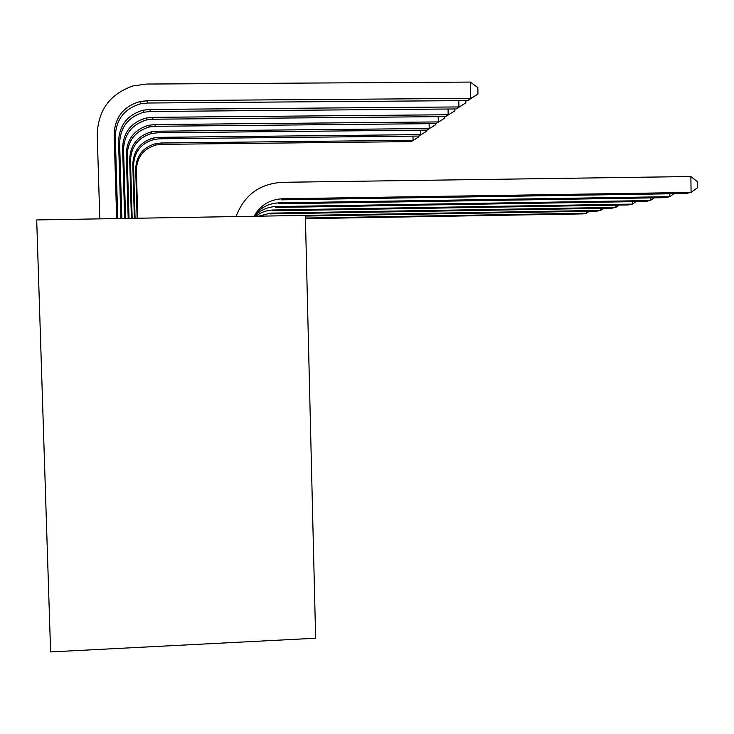 <?xml version="1.0" encoding="UTF-8"?>
<svg xmlns="http://www.w3.org/2000/svg" width="734" height="734" viewBox="0 0 734 734"><rect width="100%" height="100%" fill="white"/><g stroke="black" fill="none" stroke-linecap="round" stroke-linejoin="round"><path stroke-width="1.1" d="M305.353 215.392L36.7 219.934L50.6 651.92L315.638 638.241L305.353 215.392L600.678 210.401L600.651 208.346M254.047 216.264C260.313 205.263 269.754 199.437 282.397 198.776L691.089 192.436L690.877 176.527L281.984 182.316C259.359 183.876 244.064 195.29 236.082 216.567M282.397 198.776L281.535 199.832L685.584 193.528L691.089 192.436L697.3 187.895L697.217 181.555L690.877 176.527M117.743 218.567L115.293 136.377C115.972 119.477 124.431 108.623 140.662 103.806L147.617 103.017L467.659 100.586L470.705 98.374L470.393 82.08L146.387 84.043L132.863 85.97C109.907 94.099 98.026 110.348 97.237 134.707L99.787 218.87M116.66 218.585L114.146 134.533C114.834 117.431 123.395 106.439 139.827 101.576L146.864 100.778L470.705 98.374L477.944 94.117L467.659 100.586M470.393 82.08L477.825 87.621L477.944 94.117M254.212 215.952C260.423 207.649 268.708 203.29 279.067 202.859L669.812 196.666L669.775 193.776M279.067 202.859L278.287 203.823L664.784 197.666L669.812 196.666L673.885 193.712M236.284 215.934L236.027 216.567M254.551 216.255C260.387 210.089 267.543 206.869 276.039 206.584L650.333 200.538L650.296 197.896M276.039 206.584L275.314 207.465L645.718 201.455L650.333 200.538L654.095 197.841M255.909 216.227C261.001 212.245 266.781 210.163 273.259 209.988L632.442 204.098L632.405 201.667M273.259 209.988L272.598 210.805L628.185 204.942L632.442 204.098L635.919 201.611M258.561 216.181L270.699 213.126L615.936 207.373L615.909 205.144M270.699 213.126L270.094 213.878L612.009 208.153L615.936 207.373L619.175 205.089M120.853 218.512L118.569 141.653C119.229 125.34 127.395 114.862 143.057 110.21L149.764 109.439L458.933 106.935L458.805 100.659M121.844 218.493L119.614 143.332C120.266 127.202 128.331 116.844 143.809 112.238L150.452 111.485L456.153 108.953L465.888 102.833L456.153 108.953M465.851 100.604L465.888 102.833M124.679 218.448L122.596 148.14C123.229 132.551 131.028 122.532 145.993 118.073L152.415 117.339L448.171 114.752L448.061 109.017M125.587 218.429L123.551 149.672C124.174 134.258 131.891 124.34 146.69 119.936L153.039 119.211L445.63 116.596L454.878 110.797L445.63 116.596M454.841 108.962L454.878 110.797M128.184 218.393L126.285 154.076C126.89 139.148 134.359 129.551 148.69 125.275L154.828 124.569L438.299 121.917L438.198 116.669M129.019 218.374L127.165 155.48C127.762 140.717 135.148 131.212 149.323 126.982L155.406 126.285L435.959 123.624L444.767 118.101L435.959 123.624M444.731 116.605L444.767 118.101M131.404 218.337L129.679 159.526C130.257 145.213 137.423 136.001 151.167 131.9L157.058 131.212L429.216 128.523L429.115 123.688M132.166 218.319L130.478 160.819C131.056 146.653 138.148 137.533 151.755 133.469L157.581 132.79L427.06 130.092L435.455 124.835L427.06 130.092M435.427 123.624L435.455 124.835M305.372 216.071L597.045 211.126L600.678 210.401L603.687 208.291M134.377 218.282L132.799 164.554C133.359 150.8 140.24 141.946 153.443 137.992L159.104 137.341L420.83 134.616L420.738 130.157M135.084 218.273L133.542 165.746C134.093 152.131 140.91 143.359 153.984 139.451L159.59 138.79L418.83 136.074L426.858 131.056L418.83 136.074M426.83 130.092L426.858 131.056M305.427 218.659L583.145 213.888L586.521 213.218L586.494 211.309M305.417 218.035L586.521 213.218L589.329 211.254M137.12 218.237L135.689 169.196C136.23 155.966 142.846 147.442 155.553 143.635L161.003 143.002L413.058 140.267L412.967 136.129M137.772 218.227L136.377 170.306C136.909 157.195 143.469 148.754 156.058 144.983L161.452 144.35L411.196 141.616L418.885 136.818L411.196 141.616M418.866 136.047L418.885 136.818M114.146 134.533L115.293 136.377M146.864 100.778L147.617 103.017M118.569 141.653L119.614 143.332M149.764 109.439L150.452 111.485M122.596 148.14L123.551 149.672M152.415 117.339L153.039 119.211M126.285 154.076L127.165 155.48M154.828 124.569L155.406 126.285M129.679 159.526L130.478 160.819M157.058 131.212L157.581 132.79M132.799 164.554L133.542 165.746M159.104 137.341L159.59 138.79M135.689 169.196L136.377 170.306M161.003 143.002L161.452 144.35M139.827 101.576L140.662 103.806M143.057 110.21L143.809 112.238M145.993 118.073L146.69 119.936M148.69 125.275L149.323 126.982M151.167 131.9L151.755 133.469M153.443 137.992L153.984 139.451M155.553 143.635L156.058 144.983"/></g></svg>
